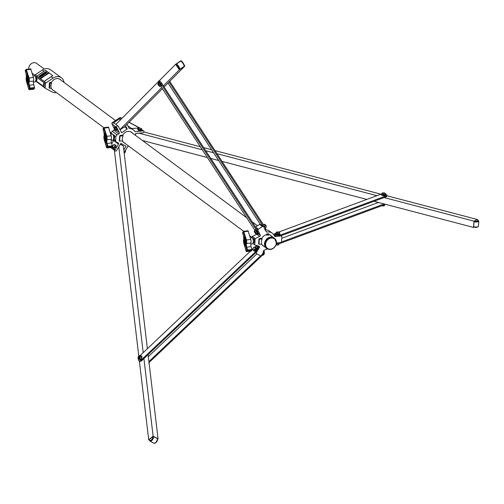 <?xml version="1.0" encoding="UTF-8"?>
<svg xmlns="http://www.w3.org/2000/svg" width="504" height="504" viewBox="0 0 504 504"><rect width="100%" height="100%" fill="white"/><g stroke="black" fill="none" stroke-linecap="round" stroke-linejoin="round"><path stroke-width="0.76" d="M268.714 234.946L266.799 235.122L266.774 234.795M264.518 243.596A6.338 5.336 126.5 0 0 266.446 248.163A6.338 5.336 -53.5 0 1 264.518 243.596A6.338 5.336 -53.5 0 1 268.059 237.951A6.338 5.336 -53.5 0 1 273.993 237.976A6.338 5.336 126.5 0 0 268.059 237.951A6.338 5.336 126.5 0 0 264.518 243.596M267.032 233.944L268.733 233.906L266.95 233.78L266.918 234.328A0.995 0.321 4.1 0 1 266.818 234.171A0.995 0.321 4.1 0 1 266.824 234.146A0.995 0.321 4.1 0 1 267.013 234.001M266.055 247.874L266.572 248.258M266.937 235.198L266.994 234.379A0.995 0.321 4.1 0 0 268.096 234.574A0.995 0.321 4.1 0 0 268.808 234.316A0.995 0.321 4.1 0 0 268.808 234.284A0.995 0.321 4.1 0 0 268.676 234.133M266.855 235.16L266.918 234.328M266.994 234.379L267.101 233.988M253.178 242.588A2.211 0.951 -95.3 0 0 253.348 242.745A2.211 0.951 -95.3 0 0 253.701 242.859A2.211 0.951 -95.3 0 0 254.47 240.975A2.211 0.951 -95.3 0 0 253.644 238.568A2.211 0.951 -95.3 0 0 253.292 238.455A2.211 0.951 -95.3 0 0 252.825 238.82M256.177 252.309L256.442 252.504A0.995 0.838 126.5 0 0 256.675 253.758L260.392 255.755A0.995 0.838 126.5 0 0 261.645 255.295L264.877 249.82A0.995 0.838 -53.5 0 1 265.747 249.272A9.154 7.705 -53.5 0 0 267.681 248.989M260.064 224.179A0.995 0.838 -53.5 0 1 260.593 224.318L263.472 226.46A0.995 0.838 126.5 0 0 262.489 226.485L259.604 224.349A0.995 0.838 -53.5 0 1 260.064 224.179M266.017 231.33L266.981 232.048A0.995 0.838 -53.5 0 1 266.181 231.657L263.693 226.718A0.995 0.838 126.5 0 0 263.472 226.46M268.789 234.549A6.489 5.462 -53.5 0 1 270.761 235.393A6.489 5.462 -53.5 0 1 271.612 236.212M259.541 238.852L259.566 238.487L261.929 238.266A6.489 5.462 -53.5 0 1 266.786 234.568M265.249 229.805A9.154 7.705 -53.5 0 1 269.464 231.122L272.349 233.257A9.154 7.705 -53.5 0 1 274.548 236.099A0.995 0.838 -53.5 0 0 275.316 236.552L280.778 235.822M266.981 232.048A9.154 7.705 -53.5 0 1 267.517 231.979A9.154 7.705 -53.5 0 1 272.349 233.257M273.47 234.316L274.535 234.215M255.944 246.33L256.479 245.429M252.176 237.882L252.277 236.452L256.838 234.253A0.995 0.838 126.5 0 0 257.374 233.705M255.604 227.033L259.604 224.349M281.005 235.733L281.572 236.156A0.995 0.838 126.5 0 1 281.875 236.874L281.534 241.58A0.995 0.838 126.5 0 1 280.571 242.607L276.494 242.991M281.572 236.156A0.995 0.838 126.5 0 0 281.043 236.017M255.686 227.165L258.439 229.2L262.489 226.485M258.439 229.2A0.995 0.838 126.5 0 0 258.017 230.517L257.752 230.322M258.892 233.976L260.272 234.996L258.017 230.517M260.272 234.996A0.995 0.838 -53.5 0 1 259.724 236.389L256.838 234.253M256.442 252.504L259.377 247.546A0.995 0.838 -53.5 0 0 259.018 246.236L254.715 244.862L255.163 238.587L259.724 236.389M264.065 246.399A6.489 5.462 -53.5 0 1 263.038 245.826A6.489 5.462 -53.5 0 1 261.658 244.194M252.832 243.47L254.715 244.862M252.277 236.452L255.163 238.587M253.493 242.329A1.707 0.737 -95.3 0 0 253.984 242.115A1.707 0.737 -95.3 0 0 254.23 240.591A1.707 0.737 -95.3 0 0 253.707 239.129A1.707 0.737 -95.3 0 0 253.613 239.047A1.707 0.737 -95.3 0 0 253.184 239.016M253.184 242.556A2.18 0.939 -95.3 0 0 253.348 242.714A2.18 0.939 -95.3 0 0 253.701 242.827A2.18 0.939 -95.3 0 0 254.451 240.969A2.18 0.939 -95.3 0 0 253.644 238.6A2.18 0.939 -95.3 0 0 253.292 238.487A2.18 0.939 -95.3 0 0 252.838 238.846M113.652 140.074L111.756 143.854M121.93 118.371L120.569 117.64A0.995 0.838 126.5 0 0 119.675 117.728L112.379 122.617A0.995 0.838 126.5 0 0 111.957 123.934L114.37 128.898L113.854 130.24L111.611 131.966A1.997 1.682 126.5 0 0 111.157 133.138L115.92 136.666L115.643 140.553A1.997 1.682 126.5 0 0 116.248 141.989A1.997 1.682 126.5 0 0 116.55 142.16L118.144 142.827A0.995 0.838 -53.5 0 1 118.446 144.113L115.12 149.738A0.995 0.838 126.5 0 0 116.607 150.532L120.828 143.388L126.032 146.179L123.814 149.927M115.643 140.553L113.784 139.18A2.18 0.939 -95.3 0 0 113.816 139.18A2.18 0.939 -95.3 0 0 114.566 137.668A2.18 0.939 -95.3 0 0 114.062 135.292M125.616 125.748L127.26 129.018L121.59 132.817L118.339 126.372A0.995 0.838 126.5 0 0 118.119 126.113L114.08 123.121A0.995 0.838 126.5 0 0 113.098 123.152L120.393 118.257A0.995 0.838 126.5 0 0 119.977 119.574L120.229 120.078M121.773 118.522L121.382 118.232A0.995 0.838 126.5 0 0 121.294 118.175L121.829 118.465M118.119 126.113A0.995 0.838 126.5 0 0 116.714 127.462L119.272 132.533A0.995 0.838 -53.5 0 1 118.787 133.894L117.073 134.864A1.997 1.682 126.5 0 0 115.92 136.666M111.157 133.138L111.094 134.095M113.45 134.833A2.18 0.939 -95.3 0 0 113.413 134.839A2.18 0.939 -95.3 0 0 113.148 134.959A2.18 0.939 -95.3 0 1 113.413 134.839A2.18 0.939 -95.3 0 1 113.765 134.952A2.18 0.939 -95.3 0 1 114.572 137.321A2.18 0.939 -95.3 0 1 113.816 139.18A2.18 0.939 -95.3 0 1 113.532 139.104M121.622 143.81L121.092 144.711M129.018 122.315L139.614 127.997A0.995 0.838 126.5 0 0 139.18 127.915L131.683 128.614M135.469 135.33L135.601 133.484L143.079 132.785A0.995 0.838 126.5 0 0 143.212 130.908L135.059 131.664A9.482 7.988 126.5 0 0 133.39 129.875L129.352 126.882A9.482 7.988 126.5 0 0 127.953 126.088M139.06 127.588A0.995 0.838 126.5 0 0 138.896 127.462L129.112 122.22M122.51 141.101A6.489 5.462 126.5 0 0 123.877 142.708A6.489 5.462 126.5 0 0 124.904 143.281M132.451 133.094A6.489 5.462 126.5 0 0 131.607 132.281A6.489 5.462 126.5 0 0 122.768 135.154L120.393 135.374L120.368 135.74M124.142 152.687L127.903 146.324A9.482 7.988 126.5 0 0 128.74 146.122M133.39 129.875A9.482 7.988 126.5 0 0 129.181 128.514L127.052 124.299M127.26 129.018L124.375 126.876M113.627 138.688A1.707 0.737 -95.3 0 0 114.106 138.468A1.707 0.737 -95.3 0 0 114.345 136.937A1.707 0.737 -95.3 0 0 113.828 135.482A1.707 0.737 -95.3 0 0 113.734 135.4A1.707 0.737 -95.3 0 0 113.318 135.356L113.62 135.337M34.65 75.852L45.48 83.727A0.995 0.838 -53.5 0 1 45.984 82.87L53.103 78.082A8.486 7.144 -53.5 0 1 61.482 77.837A8.486 7.144 -53.5 0 1 64.021 82.385M35.494 80.464L36.149 80.949A2.211 0.951 -95.3 0 0 36.168 80.949A2.211 0.951 -95.3 0 0 36.924 79.43A2.211 0.951 -95.3 0 0 36.433 77.024M43.816 85.686A1.134 0.485 -95.3 0 0 43.999 85.749A1.134 0.485 -95.3 0 0 44.39 84.779A1.134 0.485 -95.3 0 0 43.974 83.551A1.134 0.485 -95.3 0 0 43.791 83.494A1.134 0.485 -95.3 0 0 43.401 84.458A1.134 0.485 -95.3 0 0 43.816 85.686M61.003 80.149A6.445 5.431 126.5 0 0 60.272 79.475A6.445 5.431 126.5 0 0 51.502 82.309L50.022 82.448A0.498 0.422 -53.5 0 0 49.543 82.958M56.473 92.572A8.486 7.144 -53.5 0 1 52.114 91.936L45.587 88.427A0.995 0.838 -53.5 0 1 45.196 87.652L45.48 83.727M35.778 76.539A2.211 0.951 -95.3 0 0 35.759 76.539A2.211 0.951 -95.3 0 0 35.4 76.753A2.18 0.939 -95.3 0 1 35.759 76.57L35.929 76.558M34.663 75.713A0.995 0.838 -53.5 0 1 35.167 74.857L42.292 70.069A8.486 7.144 -53.5 0 1 50.665 69.823L61.482 77.837M51.206 88.187A6.445 5.431 126.5 0 0 52.592 89.832A6.445 5.431 126.5 0 0 53.455 90.336M35.954 80.413A1.707 0.737 -95.3 0 0 36.452 80.205A1.707 0.737 -95.3 0 0 36.691 78.674A1.707 0.737 -95.3 0 0 36.175 77.219A1.707 0.737 -95.3 0 0 36.08 77.137A1.707 0.737 -95.3 0 0 35.645 77.099M35.784 80.772A2.18 0.939 -95.3 0 0 35.816 80.797A2.18 0.939 -95.3 0 0 36.168 80.911A2.18 0.939 -95.3 0 0 36.918 79.052A2.18 0.939 -95.3 0 0 36.112 76.69A2.18 0.939 -95.3 0 0 35.759 76.57M44.27 69.067L36.647 63.422A5.286 4.448 126.5 0 0 31.708 63.403A5.286 4.448 126.5 0 0 28.753 68.109A5.286 4.448 126.5 0 0 28.778 69.08M168.015 83.047L260.221 224.179M264.883 229.956A3.326 0.699 -123.8 0 0 263.712 226.958M169.023 82.026L263.334 226.372M169.728 81.32L264.524 226.416A3.326 0.699 56.2 0 1 265.696 229.414A3.326 0.699 56.2 0 1 265.658 229.433M181.364 61.135L181.037 60.663L175.631 64.285L179.38 69.772L184.785 66.15L184.407 65.596M120.053 129.774L124.715 126.649L162.389 88.71M175.631 64.285L159.245 80.785A3.326 0.699 56.2 0 1 161.721 83.336L258.042 230.763A3.326 0.699 56.2 0 1 259.207 233.762A3.326 0.699 56.2 0 1 259.169 233.78M158.294 81.743L115.882 124.457M179.38 69.772L163.384 85.888M161.671 87.614L119.971 129.61M184.785 66.15L164.102 86.984M161.721 83.336L160.908 83.878A3.326 0.699 -123.8 0 0 158.407 81.333A3.326 0.699 -123.8 0 0 158.369 81.352A3.326 0.699 -123.8 0 0 158.773 83.028L159.718 83.557L160.978 85.674L160.052 86.297L159.579 85.648A1.663 0.353 56.2 0 1 159.737 86.442L160.052 86.297M160.581 85.945L255.024 230.498M257.002 233.302A3.326 0.699 -123.8 0 0 258.363 234.322A3.326 0.699 -123.8 0 0 258.394 234.303A3.326 0.699 -123.8 0 0 257.229 231.304L258.042 230.763M160.908 83.878L257.229 231.304M477.389 219.889L477.414 219.517L473.968 221.149L473.514 227.424L474.037 227.178M477.414 219.517L386.858 195.741M380.961 194.191L215 150.62M211.573 149.72L203.748 147.666M200.315 146.765L144.005 131.979M473.968 221.149L384.098 197.555M376.954 195.678L217.004 153.682M213.576 152.781L205.745 150.727M202.318 149.827L138.909 133.176M473.514 227.424L373.993 201.298M366.849 199.42L222.05 161.4M218.616 160.499L210.792 158.445M207.364 157.544L142.449 140.503M157.651 439.198L158.073 438.852L153.115 436.193L148.712 439.828L149.209 440.093M147.382 348.718L123.335 145.914L120.298 144.289M148.712 439.828L139.362 360.99M138.764 355.944L114.377 150.274M158.073 438.852L148.088 354.633M153.115 436.193L143.917 358.583M143.212 352.668L118.805 146.815M378.435 202.463L281.774 238.26M276.507 242.701A3.326 1.084 4.1 0 0 279.991 242.525M384.136 203.956L281.415 241.996M385.585 204.341L279.922 243.47A3.326 1.084 -175.9 0 1 276.413 243.64M141.107 360.139L141.851 360.536A3.326 1.783 118.2 0 1 139.772 361.211L139.028 360.814A3.326 1.783 -61.8 0 0 141.107 360.139L255.774 251.584A3.326 1.783 -61.8 0 0 257.431 247.275A3.326 1.783 -61.8 0 0 256.838 246.393A3.326 1.783 -61.8 0 0 254.766 247.061L254.696 247.124M256.838 246.393L257.582 246.79A3.326 1.783 118.2 0 1 258.174 247.672A3.326 1.783 118.2 0 1 256.517 251.981L255.774 251.584M141.851 360.536L256.517 251.981M140.219 355.496L250.268 251.32M251.95 249.726L252.895 248.831M138.411 358.886A3.326 1.783 -61.8 0 0 138.436 359.925A3.326 1.783 -61.8 0 0 139.028 360.814M386.896 195.262L386.826 196.207A3.326 1.084 -175.9 0 1 386.165 196.787L386.228 195.848A3.326 1.084 4.1 0 0 386.896 195.262A3.326 1.084 4.1 0 0 385.573 194.286A3.326 1.084 4.1 0 0 385.384 194.235M381.893 193.983A3.326 1.084 4.1 0 0 380.923 194.204L278.737 232.048M276.198 232.993L275.222 233.352A3.326 1.084 4.1 0 0 274.554 233.938A3.326 1.084 4.1 0 0 275.877 234.914A3.326 1.084 4.1 0 0 280.526 234.996L280.463 235.935A3.326 1.084 -175.9 0 1 275.814 235.853A3.326 1.084 -175.9 0 1 274.485 234.877L274.554 233.938M386.228 195.848L280.526 234.996M386.165 196.787L280.463 235.935M264.153 251.049A3.326 1.783 118.2 0 1 262.464 255.169L261.897 254.867M149.026 362.559L262.464 255.169M148.907 361.57L260.606 255.824M148.321 356.643L256.882 253.871M261.721 254.772A3.326 1.783 -61.8 0 0 263.378 250.463M262.187 238.852L259.339 239.274L258.98 244.295L261.809 244.188A6.325 5.323 -53.5 0 1 261.4 241.573A6.325 5.323 -53.5 0 1 262.187 238.852L261.463 238.31M259.339 239.274L258.98 239.003L258.615 244.031L258.98 244.295M259.547 238.757L259.056 238.928M119.971 136.149L123.052 135.765L122.245 138.474L122.667 141.101L119.297 140.918L119.656 135.91L119.971 136.149L119.618 141.158M120.374 135.645L119.732 135.834M122.289 135.198L123.052 135.765M181.276 61.299A2.665 0.561 56.2 0 1 183.173 63.082C184.407 65.035 184.754 66.118 184.225 66.314A0.498 0.485 -135.2 0 1 184.155 66.377A3.163 0.668 -123.8 0 0 182.851 63.29A3.163 0.668 -123.8 0 0 180.608 61.142A3.163 0.668 -123.8 0 0 180.589 61.16L176.312 64.027M179.827 69.275A0.498 0.485 -135.2 0 1 179.141 69.136A2.665 0.561 -123.8 0 0 178.044 66.534A2.665 0.561 -123.8 0 0 176.142 64.739A0.498 0.485 -135.2 0 1 176.268 64.058A3.163 0.668 56.2 0 1 176.287 64.04A3.163 0.668 56.2 0 1 178.523 66.188A3.163 0.668 56.2 0 1 179.827 69.275L184.155 66.377M176.142 64.739L179.141 69.136M477.521 227.046A2.665 0.863 -175.9 0 1 473.873 227.102L473.647 226.756A3.163 1.027 4.1 0 0 477.981 226.687A3.163 1.027 4.1 0 0 478.441 226.208L477.767 227.027L473.779 227.115M474.006 221.735L474.302 221.143A2.665 0.863 4.1 0 0 477.95 221.086A2.665 0.863 4.1 0 0 477.061 219.838L478.8 221.187A3.163 1.027 -175.9 0 1 478.34 221.666A3.163 1.027 -175.9 0 1 474.006 221.735L473.647 226.756M477.061 219.838L474.302 221.143M152.8 436.621L149.278 439.532A2.665 1.424 -61.8 0 0 151.269 440.036A2.665 1.424 -61.8 0 0 152.8 436.621A0.498 0.334 -6.8 0 1 153.5 436.552A3.163 1.695 118.2 0 1 151.685 440.603A3.163 1.695 118.2 0 1 149.915 441.063L153.877 443.186A3.163 1.695 -61.8 0 0 155.648 442.733A3.163 1.695 -61.8 0 0 157.469 438.675L153.5 436.552M157.469 438.675A0.498 0.334 -6.8 0 1 157.506 439.148A2.665 1.424 118.2 0 1 155.975 442.562M149.316 440.005A0.498 0.334 -6.8 0 1 149.278 439.532M50.532 82.398L51.578 83.292A6.867 5.783 126.5 0 0 51.238 88.036L50.142 88.421A0.668 0.561 126.5 0 1 49.751 88.332L49.247 87.954A0.668 0.561 126.5 0 1 49.165 87.879L49.115 87.532L49.165 87.879M51.465 83.091L50.526 83.11A0.668 0.561 126.5 0 0 50.016 83.368L49.669 88.25A0.668 0.561 126.5 0 0 49.751 88.332M49.909 82.473L50.022 82.738A0.668 0.561 126.5 0 0 49.512 82.99L49.115 87.532L49.474 87.797L50.016 83.368M49.512 82.99L49.764 83.74M49.669 88.25L49.474 87.797M244.541 240.666L244.421 241.523L244.711 241.882L244.755 240.937M244.755 241.87L244.635 240.61M244.572 240.975L244.73 241.655M244.484 240.666L244.497 241.435L244.768 241.095M245.133 243.338L244.843 242.978L244.963 244.257L245.133 243.338M245.007 244.245L244.894 242.985M244.988 244.024L244.912 243.199M244.755 243.804L244.868 243.193L244.755 243.804M245.668 245.719A37.334 16.071 84.7 0 0 244.736 237.063L244.635 236.88A7.069 3.043 84.7 0 0 244.276 236.867A7.069 3.043 84.7 0 0 243.741 237.037L243.678 237.245A37.334 16.071 -95.3 0 0 244.61 245.902L244.711 246.078A7.069 3.043 -95.3 0 0 245.07 246.097A7.069 3.043 -95.3 0 0 245.612 245.927L245.7 245.921A7.069 3.043 -95.3 0 1 245.158 246.084A7.069 3.043 -95.3 0 1 245.114 246.091M243.76 237.138A6.962 2.999 84.7 0 1 244.289 236.974A6.962 2.999 84.7 0 1 244.642 236.987L244.692 237.082A37.227 16.027 84.7 0 1 245.624 245.713L245.593 245.82A6.962 2.999 -95.3 0 1 245.064 245.99A6.962 2.999 -95.3 0 1 244.711 245.971L244.654 245.876A37.227 16.027 -95.3 0 1 243.728 237.245L243.816 237.239A37.227 16.027 -95.3 0 0 244.749 245.87L244.799 245.965A6.962 2.999 -95.3 0 0 245.108 245.983M250.299 237.8L251.666 237.699A3.112 1.342 84.7 0 1 253.046 239.431A3.112 1.342 84.7 0 1 252.239 243.904L250.797 244.068M244.295 240.509L244.925 240.408L244.295 240.509L244.201 239.665L244.837 239.558L244.679 240.232M244.925 240.408L244.635 239.809M244.812 245.347L245.36 245.253L244.994 244.352L244.812 245.347L245.448 245.246L245.038 244.358M243.848 237.132A6.962 2.999 84.7 0 1 244.333 236.968M244.484 242.292L244.849 242.229L244.553 242.928L244.919 242.865L244.831 242.014L244.459 242.078L244.875 242.235M244.553 242.928L245.007 242.859L244.837 242.014M244.308 238.934L244.364 239.476L244.761 238.864L244.182 238.631M244.383 237.964L243.993 237.705L244.081 238.556L244.686 238.134L243.993 237.705M244.327 236.861A7.069 3.043 84.7 0 1 244.371 236.861A7.069 3.043 84.7 0 1 244.724 236.874L244.831 237.056A37.334 16.071 84.7 0 1 245.757 245.706M250.891 251.213L251.836 250.318L251.899 249.43L251.08 246.595A3.496 1.506 84.7 0 1 250.935 243.041A3.496 1.506 -95.3 0 0 250.79 239.488L248.075 230.788L243.848 231.317M245.234 244.957L245.013 244.566L244.881 245.12L245.234 244.957M245.057 244.572L244.969 245.108M244.276 239.482L244.333 239.154M244.238 239.161L244.787 239.079M244.081 238.556L244.409 238.184M244.32 238.19L244.686 238.134M104.945 136.987L104.826 137.85L105.115 138.203L105.16 137.258M105.16 138.19L105.04 136.937M104.977 137.296L105.134 137.976M104.889 136.993L104.901 137.756L105.172 137.422M105.538 139.658L105.248 139.299L105.368 140.578L105.538 139.658M105.412 140.566L105.292 139.306M105.393 140.351L105.317 139.526M105.16 140.131L105.267 139.513L105.16 140.131M105.097 142.393L106.546 147.407L107.314 146.456L106.489 143.621A4.076 1.758 84.7 0 1 106.319 139.476A2.911 1.254 -95.3 0 0 106.199 136.515L103.793 128.186L103.024 129.137L103.843 131.972A4.076 1.758 84.7 0 1 104.126 133.377L104.082 133.566A37.334 16.071 -95.3 0 0 105.015 142.222L105.115 142.405A7.069 3.043 -95.3 0 0 105.475 142.418A7.069 3.043 -95.3 0 0 106.016 142.248L106.105 142.241A7.069 3.043 -95.3 0 1 105.563 142.412A7.069 3.043 -95.3 0 1 105.519 142.412M104.164 133.465A6.962 2.999 84.7 0 1 104.693 133.295A6.962 2.999 84.7 0 1 105.046 133.314L105.097 133.409A37.227 16.027 84.7 0 1 106.029 142.034L105.998 142.147A6.962 2.999 -95.3 0 1 105.462 142.311A6.962 2.999 -95.3 0 1 105.115 142.298L105.059 142.204A37.227 16.027 -95.3 0 1 104.133 133.573L104.221 133.56A37.227 16.027 -95.3 0 0 105.147 142.191L105.204 142.285A6.962 2.999 -95.3 0 0 105.512 142.304M110.704 134.127L112.064 134.026A3.112 1.342 84.7 0 1 113.45 135.759A3.112 1.342 84.7 0 1 112.644 140.225L111.201 140.389M104.857 136.168L105.242 135.885L105.078 136.553M104.63 136.2L104.788 136.823L105.33 136.735L105.034 136.137M105.216 141.668L105.764 141.58L105.399 140.673L105.216 141.668L105.853 141.567L105.443 140.679M104.252 133.453A6.962 2.999 84.7 0 1 104.737 133.295M104.889 138.613L105.254 138.55L104.958 139.249L105.317 139.192L105.235 138.342L104.863 138.405L105.273 138.556M104.958 139.249L105.412 139.18L105.323 138.329M104.712 135.261L104.769 135.797L105.166 135.185L104.586 134.952M104.788 134.291L104.397 134.032L104.486 134.877L105.065 134.247L104.397 134.032M104.725 133.188A7.069 3.043 84.7 0 1 104.775 133.182A7.069 3.043 84.7 0 1 105.128 133.195L105.229 133.377A37.334 16.071 84.7 0 1 106.161 142.034M111.296 147.54L112.241 146.639L112.304 145.75L111.485 142.916A3.496 1.506 84.7 0 1 111.34 139.362A3.496 1.506 -95.3 0 0 111.189 135.815L108.48 127.109L104.252 127.638M104.145 133.358A7.069 3.043 84.7 0 1 104.681 133.188A7.069 3.043 84.7 0 1 105.04 133.207L105.141 133.384A37.334 16.071 84.7 0 1 106.073 142.04M105.638 141.284L105.418 140.887L105.286 141.441L105.638 141.284M105.462 140.893L105.374 141.429M104.693 136.836L105.33 136.735M104.681 135.803L104.731 135.475M104.643 135.488L105.191 135.4M104.486 134.877L104.813 134.505M104.725 134.511L105.084 134.461M27.172 78.731L27.059 79.594L27.342 79.953L27.386 79.008M27.386 79.941L27.266 78.681M27.21 79.046L27.367 79.72M27.121 78.737L27.134 79.5L27.405 79.166M27.764 81.409L27.481 81.05L27.311 81.969L27.6 82.328L27.764 81.409M27.644 82.316L27.525 81.056M27.619 82.095L27.544 81.27M27.386 81.875L27.499 81.264L27.386 81.875M28.3 83.79A37.334 16.071 84.7 0 0 27.374 75.134L27.273 74.951A7.069 3.043 84.7 0 0 26.914 74.939A7.069 3.043 84.7 0 0 26.372 75.109L26.315 75.317A37.334 16.071 -95.3 0 0 27.247 83.966L27.348 84.149A7.069 3.043 -95.3 0 0 27.701 84.162A7.069 3.043 -95.3 0 0 28.243 83.998L28.331 83.985A7.069 3.043 -95.3 0 1 27.796 84.155A7.069 3.043 -95.3 0 1 27.752 84.162M26.391 75.209A6.962 2.999 84.7 0 1 26.92 75.046A6.962 2.999 84.7 0 1 27.273 75.058L27.329 75.153A37.227 16.027 84.7 0 1 28.256 83.784L28.224 83.891A6.962 2.999 -95.3 0 1 27.695 84.061A6.962 2.999 -95.3 0 1 27.342 84.042L27.292 83.948A37.227 16.027 -95.3 0 1 26.359 75.317L26.447 75.31A37.227 16.027 -95.3 0 0 27.38 83.941L27.43 84.036A6.962 2.999 -95.3 0 0 27.739 84.055M32.93 75.871L34.297 75.77A3.112 1.342 84.7 0 1 35.677 77.503A3.112 1.342 84.7 0 1 34.877 81.976L33.428 82.139M26.926 78.58L27.562 78.479L26.926 78.58L26.832 77.729L27.468 77.629L27.311 78.303M27.562 78.479L27.266 77.881M27.449 83.418L27.991 83.324L27.626 82.423L27.449 83.418L28.079 83.317L27.67 82.429M26.479 75.203A6.962 2.999 84.7 0 1 26.97 75.039M27.115 80.363L27.506 80.3L27.279 80.993L27.638 80.93L27.556 80.079L27.096 80.149L27.481 80.3M26.939 77.005L26.907 77.559L27.392 76.936L26.819 76.703M27.014 76.035L26.624 75.776L26.718 76.627L27.317 76.205L26.624 75.776M26.958 74.932A7.069 3.043 84.7 0 1 27.002 74.932A7.069 3.043 84.7 0 1 27.361 74.945L27.462 75.127A37.334 16.071 84.7 0 1 28.394 83.777M33.529 89.284L34.467 88.389L34.53 87.501L33.711 84.666A3.496 1.506 84.7 0 1 33.566 81.112A3.496 1.506 -95.3 0 0 33.422 77.559L30.712 68.859L26.479 69.382M27.865 83.028L27.644 82.637L27.512 83.192L27.865 83.028M27.695 82.643L27.607 83.173M27.184 80.999L27.55 80.936L27.556 80.079M26.907 77.553L26.964 77.225M26.876 77.232L27.418 77.15M26.718 76.627L27.046 76.255M26.951 76.261L27.317 76.205M43.149 74.22L42.62 74.674L43.457 74.17M42.739 74.51L43.281 74.094M42.569 74.617L43.64 74.075M40.925 75.713L41.643 75.367M41.763 75.209L40.742 75.808L41.763 75.209M40.742 75.808L41.813 75.266M39.117 76.394A6.502 3.232 -26.8 0 0 39.482 76.747A6.502 3.232 -26.8 0 0 39.961 77.017L40.074 76.992A34.795 17.293 -26.8 0 0 46.664 72.57L46.702 72.488A6.502 3.232 -26.8 0 0 45.858 71.864L45.744 71.883A34.795 17.293 -26.8 0 0 39.154 76.312L39.167 76.337A34.795 17.293 -26.8 0 1 45.757 71.908L45.877 71.889A6.502 3.232 -26.8 0 1 46.708 72.5M39.029 76.432L39.047 76.469A6.602 3.282 -26.8 0 0 39.413 76.822A6.602 3.282 -26.8 0 0 39.898 77.099L40.125 77.055A34.896 17.338 -26.8 0 0 46.727 72.62L46.79 72.444A6.602 3.282 -26.8 0 0 45.933 71.807L45.706 71.845A34.896 17.338 -26.8 0 0 39.104 76.287L39.041 76.463A6.602 3.282 -26.8 0 0 39.4 76.797A6.602 3.282 -26.8 0 0 39.885 77.074L40.112 77.03A34.896 17.338 -26.8 0 0 46.715 72.595L46.803 72.463M48.384 73.445L47.867 73.042L48.819 73.118L48.384 73.445L47.867 73.042M47.748 73.2L47.3 73.496L48.214 73.559L47.685 73.918L47.162 73.515L47.748 73.2L47.326 73.515M47.956 73.351L47.534 73.672M46.929 74.422L46.412 74.019L47.332 73.918L46.929 74.422L46.412 74.019M47.37 73.975L46.916 74.397M46.746 74.51L45.864 75.14L45.795 74.434L46.746 74.51L45.864 75.14M43.155 76.211L43.722 76.545L42.701 76.665L43.029 77.043L42.525 76.671L43.552 76.507L43.155 76.211L43.533 76.507M43.741 76.526L42.733 76.69M42.846 77.131L41.964 77.761L41.908 77.049L42.846 77.131L41.952 77.736M52.725 75.625L45.511 70.276L36.874 76.085L44.081 81.427L52.725 75.625L44.106 81.484L36.874 76.085M40.849 77.862L40.484 78.151L41.17 78.082L41.051 78.391L40.396 78.215L40.849 77.862L40.496 78.177M41.422 77.446L41.681 77.95L40.887 77.767L41.24 77.603M44.516 75.663L43.999 76.394L43.483 75.991L44.516 75.663L43.987 76.369L43.483 75.991M45.329 75.499L44.812 75.096L45.763 75.172L45.329 75.499L44.812 75.096M42.065 74.636L42.43 74.913L41.593 74.989L42.62 74.85L42.229 74.529L42.437 74.926M44.938 72.834L44.201 73.206L45.14 73.345L44.717 73.017M39.734 76.205L40.27 76.614L40.774 75.984L39.734 76.205L40.257 76.589L40.78 75.997M44.932 72.752L45.858 72.859L45.568 72.286L44.932 72.752M43.911 73.401L43.426 73.729L43.955 74.138L44.604 73.704L44.131 73.559M39.986 76.161L40.591 76.06L39.986 76.161M40.597 76.073L40.005 76.18M44.919 72.721L45.694 72.973M45.58 72.645L45.568 72.286M44.528 73.105L44.976 73.452M43.426 73.729L43.955 74.138M41.58 74.964L42.607 74.825M41.17 78.082L40.641 78.479M40.988 78.328L40.515 77.969M41.668 77.925L41.145 77.666M41.996 77.131L42.355 77.162L42.027 77.377M42.323 77.181L42.008 77.156M42.512 76.646L43.016 77.017M44.018 76.268L44.428 75.72L43.615 75.972L44.018 76.268M44.384 76.01L43.64 75.991M45.763 75.172L45.316 75.468M45.895 74.504L46.255 74.535L45.933 74.756M46.551 74L46.941 73.849L46.551 74M46.765 74.164L47.244 73.975L46.765 74.164M48.201 73.534L47.685 73.918M47.666 73.893L47.162 73.515M48.819 73.118L48.371 73.42M158.855 82.996A2.079 0.435 56.2 0 1 158.848 82.53A2.079 0.435 56.2 0 1 159.774 83.223A2.079 0.435 56.2 0 1 160.946 85.006A2.079 0.435 56.2 0 1 161.167 85.989A2.079 0.435 56.2 0 1 160.757 85.825M158.848 82.53L159.069 82.385A2.079 0.435 56.2 0 1 159.995 83.078A2.079 0.435 56.2 0 1 161.16 84.861A2.079 0.435 56.2 0 1 161.381 85.844L161.167 85.989M257.683 233.283A2.079 0.435 -123.8 0 0 257.702 233.27A2.079 0.435 -123.8 0 0 256.939 231.349A2.079 0.435 -123.8 0 0 255.408 229.805A2.079 0.435 -123.8 0 0 255.383 229.811A2.079 0.435 -123.8 0 0 255.371 229.83L255.169 229.956A2.079 0.435 -123.8 0 0 255.169 229.956A2.079 0.435 -123.8 0 0 255.175 230.423M257.078 233.251A2.079 0.435 -123.8 0 0 257.462 233.428A2.079 0.435 -123.8 0 0 257.487 233.415A2.079 0.435 -123.8 0 0 256.725 231.493A2.079 0.435 -123.8 0 0 255.194 229.95M255.389 230.315A1.663 0.353 56.2 0 1 255.402 230.303A1.663 0.353 56.2 0 1 255.421 230.297A1.663 0.353 56.2 0 1 256.612 231.475A1.663 0.353 56.2 0 1 257.273 233.05M266.194 226.277L265.022 224.595L265.652 225.565L264.48 226.353M266.232 226.025L265.343 224.664M254.237 231.09L255.484 230.322L256.038 230.983L257.298 233.1L256.372 233.724L255.9 233.075A1.663 0.353 56.2 0 1 256.057 233.869A1.663 0.353 56.2 0 1 255.9 233.831A1.663 0.353 56.2 0 1 255.301 233.276A1.663 0.353 56.2 0 1 254.394 231.884A1.663 0.353 -123.8 0 1 254.18 231.267L254.237 231.09A1.663 0.353 56.2 0 1 254.986 231.683A1.663 0.353 56.2 0 1 255.9 233.075L254.558 230.939L254.237 231.09A1.663 0.353 -123.8 0 0 254.18 231.267M256.057 233.869L256.372 233.724M256.586 231.645L255.66 232.262M255.484 230.322L254.558 230.939M159.043 82.933A1.663 0.353 56.2 0 1 159.081 82.877A1.663 0.353 56.2 0 1 159.85 83.462A1.663 0.353 56.2 0 1 160.952 85.623M158.666 84.256A1.663 0.353 56.2 0 1 159.579 85.648L158.237 83.513L157.916 83.664A1.663 0.353 56.2 0 1 158.666 84.256M159.737 86.442L159.737 86.442A1.663 0.353 -123.8 0 1 159.579 86.411A1.663 0.353 -123.8 0 1 158.981 85.85A1.663 0.353 56.2 0 1 158.073 84.458A1.663 0.353 56.2 0 1 157.859 83.84A1.663 0.353 56.2 0 1 157.916 83.664L157.916 83.664M159.163 82.895L158.237 83.513M160.266 84.218L159.34 84.836M158.766 83.028L157.84 83.645M115.221 126.863A1.663 0.353 56.2 0 1 115.258 126.813A1.663 0.353 56.2 0 1 115.536 126.907A1.663 0.353 56.2 0 1 116.707 128.369A1.663 0.353 56.2 0 1 117.111 129.578A1.663 0.353 56.2 0 1 117.048 129.591M114.055 127.31L114.981 126.687L115.813 127.304L117.117 129.881L116.191 130.505L115.952 130.095A1.663 0.353 56.2 0 1 115.75 130.341A1.663 0.353 56.2 0 1 115.649 130.278A1.663 0.353 56.2 0 1 114.704 129.169A1.663 0.353 56.2 0 1 114.049 127.877A1.663 0.353 -123.8 0 1 114.036 127.777L114.03 127.764A1.663 0.353 -123.8 0 1 114.351 127.701A1.663 0.353 56.2 0 1 115.303 128.803A1.663 0.353 56.2 0 1 115.952 130.095L114.887 127.928L114.055 127.31L114.049 127.877M115.649 130.278L116.191 130.505M116.884 128.904L115.958 129.522M115.813 127.304L114.887 127.928M256.063 248.037A1.663 0.888 118.2 0 1 255.874 249.48A1.663 0.888 118.2 0 1 254.822 250.633M255.244 247.319L254.64 247.105A1.663 0.888 118.2 0 1 255.037 248.088L255.244 247.319L256.095 247.779L255.893 249.436L255.295 250.11L254.696 250.778L253.235 250.11A1.663 0.888 118.2 0 1 252.844 249.127A1.663 0.888 118.2 0 1 253.543 247.628L252.851 250.016M254.331 249.593A1.663 0.888 118.2 0 1 253.235 250.11L253.846 250.324L255.043 248.976L255.037 248.088A1.663 0.888 118.2 0 1 254.331 249.593M254.64 247.105A1.663 0.888 -61.8 0 0 253.543 247.628L254.64 247.105M254.696 250.778L253.846 250.324M255.893 249.436L255.043 248.976M279.405 234.184A1.663 0.542 -175.9 0 1 278.529 234.398A1.663 0.542 -175.9 0 1 276.274 233.869M276.476 244.969L277.717 245.057M279.544 233.9A1.663 0.542 -175.9 0 1 279.556 233.976A1.663 0.542 -175.9 0 1 279.437 234.158L276.135 233.825L276.211 232.754L276.986 232.848A1.663 0.542 -175.9 0 1 276.349 232.306L276.211 232.754M276.91 244.724L277.906 244.95M276.614 232.098L276.349 232.306A1.663 0.542 4.1 0 1 276.683 232.067A1.663 0.542 4.1 0 1 277.364 231.947A1.663 0.542 -175.9 0 1 279.008 232.124A1.663 0.542 -175.9 0 1 279.355 232.262A1.663 0.542 -175.9 0 1 279.638 232.665L279.43 234.184L279.638 232.665A1.663 0.542 -175.9 0 1 278.63 233.024A1.663 0.542 -175.9 0 1 276.986 232.848L279.506 233.106M279.758 232.502L279.008 232.124M277.654 234.303L277.736 233.232M114.313 144.409L113.053 145.53L112.625 147.262L113.457 147.88L114.717 146.765L114.824 145.832A1.663 0.888 118.2 0 1 113.98 147.262A1.663 0.888 118.2 0 1 112.934 147.514A1.663 0.888 118.2 0 1 112.726 146.336A1.663 0.888 118.2 0 1 113.576 144.906A1.663 0.888 -61.8 0 1 114.622 144.654A1.663 0.888 118.2 0 1 114.824 145.832L115.145 145.026L114.313 144.409L115.58 145.171A1.663 0.888 118.2 0 1 115.643 145.202A1.663 0.888 118.2 0 1 115.706 145.24A1.663 0.888 118.2 0 1 115.807 145.341M115.952 145.675A1.663 0.888 118.2 0 1 115.592 147.181A1.663 0.888 118.2 0 1 114.496 148.17M115.58 145.171L115.996 145.48L115.567 147.218L114.307 148.34L113.457 147.88M115.567 147.218L114.717 146.765M115.996 145.48L115.145 145.026M141.34 130.152A1.663 0.542 -175.9 0 1 140.024 130.586A1.663 0.542 -175.9 0 1 138.184 130.171A1.663 0.542 -175.9 0 1 138.02 129.912A1.663 0.542 -175.9 0 1 138.02 129.887L138.02 129.912M141.681 128.967L141.271 128.52A1.663 0.542 -175.9 0 1 141.151 129.049L141.681 128.967L141.599 130.045L139.57 130.41L137.781 129.704L137.857 128.627L138.285 128.797A1.663 0.542 -175.9 0 1 138.405 128.268A1.663 0.542 -175.9 0 1 138.468 128.243A1.663 0.542 -175.9 0 1 139.898 128.123A1.663 0.542 4.1 0 1 141.133 128.432L141.151 128.444M139.652 129.188A1.663 0.542 -175.9 0 1 138.285 128.797L138.688 129.245L140.597 129.415L141.151 129.049A1.663 0.542 -175.9 0 1 139.652 129.188M140.849 128.35L141.271 128.52A1.663 0.542 4.1 0 0 141.133 128.432M138.405 128.268L137.857 128.627M138.613 130.322L138.688 129.245M140.522 130.492L140.597 129.415M279.071 243.671L278.473 244.894M276.368 244.938A1.588 0.517 4.1 0 0 276.841 245.02M276.526 244.925L277.786 245.057L276.526 244.925L276.62 243.671M278.41 244.925L278.492 243.734M277.798 245.045L276.923 244.692L278.492 244.931L278.914 244.245L278.599 244.875M265.652 225.565L266.364 227.027L265.293 227.745M266.074 226.107A1.588 0.334 -123.8 0 0 265.217 224.816M265.262 225.427L264.562 224.211L263.485 224.822M264.55 224.242L263.542 224.916M265.035 224.614L265.23 225.439L264.808 224.406M264.146 251.906L264.474 253.298L263.844 254.331M264.474 253.298L263.875 252.977M263.504 254.955L262.937 254.652M263.712 254.747L264.096 253.531L263.92 254.47M263.283 255.005L262.294 255.263M263.214 255.106L262.477 255.156M262.546 255.087L263.397 255.037M125.137 150.261L125.597 150.627L125.49 151.553L124.45 152.907M125.168 152.359L124.532 152.019M124.211 153.279L124.727 152.485L124.419 153.172M255.371 247.388A2.079 1.115 118.2 0 1 256.051 247.382A2.079 1.115 118.2 0 1 256.423 247.936A2.079 1.115 118.2 0 1 255.749 250.223A2.079 1.115 118.2 0 1 254.092 251.049A2.079 1.115 118.2 0 1 253.72 250.501A2.079 1.115 118.2 0 1 253.714 250.475M256.145 247.445A2.079 1.115 118.2 0 1 256.252 247.489A2.079 1.115 118.2 0 1 256.624 248.044A2.079 1.115 118.2 0 1 255.944 250.331A2.079 1.115 118.2 0 1 254.287 251.156A2.079 1.115 118.2 0 1 254.192 251.093M275.846 233.9A2.079 0.674 4.1 0 0 275.801 234.026A2.079 0.674 4.1 0 0 276.627 234.637A2.079 0.674 4.1 0 0 278.781 234.839A2.079 0.674 4.1 0 0 279.947 234.322A2.079 0.674 4.1 0 0 279.922 234.196M276.167 233.434A2.079 0.674 4.1 0 0 275.82 233.774A2.079 0.674 4.1 0 0 276.646 234.385A2.079 0.674 4.1 0 0 278.794 234.587A2.079 0.674 4.1 0 0 279.966 234.07A2.079 0.674 4.1 0 0 279.638 233.667M140.931 355.874A2.079 1.115 118.2 0 1 141.385 355.937A2.079 1.115 118.2 0 1 141.756 356.492A2.079 1.115 118.2 0 1 141.076 358.779A2.079 1.115 118.2 0 1 139.419 359.604A2.079 1.115 118.2 0 1 139.117 359.264M141.479 356A2.079 1.115 118.2 0 1 141.58 356.044A2.079 1.115 118.2 0 1 141.952 356.599A2.079 1.115 118.2 0 1 141.278 358.886A2.079 1.115 118.2 0 1 139.621 359.711A2.079 1.115 118.2 0 1 139.526 359.648M385.352 194.531A2.079 0.674 -175.9 0 1 385.667 194.922A2.079 0.674 -175.9 0 1 384.407 195.451A2.079 0.674 -175.9 0 1 381.522 194.626A2.079 0.674 -175.9 0 1 381.875 194.286M385.623 195.048A2.079 0.674 -175.9 0 1 385.648 195.174A2.079 0.674 -175.9 0 1 384.388 195.703A2.079 0.674 -175.9 0 1 381.503 194.878A2.079 0.674 -175.9 0 1 381.547 194.758M384.64 204.687L383.979 205.903L384.388 205.771M384.476 205.601L383.128 205.871M381.994 205.663L382.857 205.966L384.035 205.556L383.084 205.972M382.227 205.815L381.723 205.764M384.369 205.764L384.445 204.763M382.605 205.897L382.643 205.424M138.254 358.798L139.482 358.426L139.954 357.16A1.588 0.851 118.2 0 1 138.757 358.476A1.588 0.851 118.2 0 1 138.002 357.752L138.254 358.798L139.507 359.472M139.488 356.284L139.671 357.241M138.94 356.202A0.995 0.535 118.2 0 1 139.022 356.158A0.995 0.535 118.2 0 1 139.148 356.101A0.995 0.535 118.2 0 1 139.425 356.114A0.995 0.535 118.2 0 1 139.526 357.027A0.995 0.535 118.2 0 1 138.764 357.89A0.995 0.535 118.2 0 1 138.48 357.878L138.594 357.935A0.995 0.535 -61.8 0 0 138.871 357.947A0.995 0.535 -61.8 0 0 139.551 357.279L139.954 357.16M138.178 356.952A1.588 0.851 118.2 0 1 139.369 355.629A1.588 0.851 118.2 0 1 140.125 356.359L140.125 355.446L138.928 355.78L138.348 356.895M140.125 356.359L139.721 356.479A0.995 0.535 -61.8 0 0 139.539 356.177L139.425 356.114M138.317 357.657L138.002 357.752M140.125 355.446L141.372 356.114M138.298 356.914L137.989 357.771M139.482 358.426L140.729 359.094M140.414 356.75L141.668 357.418M140.213 356.958L139.854 358.193L140.011 357.241M140.081 356.744L139.703 356.864M385.251 194.84A1.663 0.542 -175.9 0 1 385.251 194.897A1.663 0.542 -175.9 0 1 385.239 194.947A1.663 0.542 -175.9 0 1 385.144 195.067L381.843 194.752L381.919 193.675L384.344 193.946A1.663 0.542 -175.9 0 1 382.694 193.769A1.663 0.542 4.1 0 1 382.045 193.234A1.663 0.542 -175.9 0 1 382.379 192.988A1.663 0.542 -175.9 0 1 383.04 192.862A1.663 0.542 -175.9 0 1 384.691 193.032A1.663 0.542 -175.9 0 1 385.05 193.177A1.663 0.542 -175.9 0 1 385.339 193.574A1.663 0.542 -175.9 0 1 384.344 193.946L385.214 194.015L385.447 193.41L384.691 193.032M385.106 195.092A1.663 0.542 -175.9 0 1 383.424 195.306A1.663 0.542 -175.9 0 1 381.975 194.79M382.164 205.884L383.418 205.978M385.447 193.41L385.138 195.092L385.214 194.015M382.316 193.013L381.919 193.675M383.374 195.224L383.45 194.147M138.972 356.196A0.813 0.435 118.2 0 1 139.337 356.763A0.813 0.435 118.2 0 1 138.657 357.651A0.813 0.435 118.2 0 1 138.279 357.349A0.813 0.435 118.2 0 1 138.871 356.24A0.813 0.435 118.2 0 1 138.972 356.196M138.48 357.878A0.995 0.535 118.2 0 1 138.291 357.519A0.995 0.535 118.2 0 1 138.285 357.424M149.688 361.721L148.756 363.397M259.377 247.546L256.549 245.448M274.472 235.929L275.316 236.552M120.569 117.64L121.294 118.175M119.675 117.728L120.393 118.257M112.379 122.617L113.098 123.152M111.756 147.244L115.12 149.738M138.896 127.462L139.614 127.997M143.212 130.908L141.624 129.73M115.265 150.935L111.315 148M113.539 140.477L118.446 144.113M112.266 131.305L117.073 134.864M113.854 130.24L118.787 133.894M116.374 130.385L119.272 132.533M111.957 123.934L116.714 127.462M120.406 119.895L119.977 119.574M36.149 80.949L45.196 87.652M42.292 70.069L43.974 71.316M51.232 76.696L53.103 78.082M45.499 88.37L35.683 81.094L45.423 88.301M35.167 74.857L45.984 82.87M263.787 226.907L264.524 226.416M276.438 243.06A6.338 5.336 -53.5 0 1 272.853 248.611A6.338 5.336 -53.5 0 1 266.975 248.554A6.338 5.336 -53.5 0 1 265.054 243.993A6.338 5.336 -53.5 0 1 268.594 238.348A6.338 5.336 -53.5 0 1 274.522 238.367A6.338 5.336 -53.5 0 1 276.45 242.928M276.249 243.104A5.909 4.971 -53.5 0 1 270.541 249.171A5.909 4.971 -53.5 0 1 265.633 244.1A5.909 4.971 -53.5 0 1 271.341 238.027A5.909 4.971 -53.5 0 1 276.249 243.104M279.978 242.663L279.922 243.47M176.192 64.121L180.608 61.142C181.112 60.644 181.969 61.286 183.185 63.082A2.665 0.561 56.2 0 1 184.275 65.69M50.526 83.11L50.022 82.738M244.692 246.072L246.141 251.087L246.91 250.135L246.091 247.294A4.076 1.758 84.7 0 1 245.921 243.148A2.911 1.254 -95.3 0 0 245.794 240.194L243.388 231.859L242.619 232.81L243.445 235.645A4.076 1.758 84.7 0 1 243.722 237.05M243.772 238.638A4.076 1.758 84.7 0 1 243.615 239.791A2.911 1.254 -95.3 0 0 243.734 242.752L244.572 245.662M243.338 231.821A0.498 0.41 38.9 0 1 243.646 231.336L246.412 239.929L250.79 239.488M245.794 240.194L246.412 239.929A3.408 1.468 84.7 0 1 246.557 243.401L250.935 243.041M243.388 231.859L248.377 231.16M245.921 243.148L246.557 243.401A3.578 1.544 -95.3 0 0 246.708 247.036L247.527 249.871L246.765 251.528L251.131 251.194M246.191 251.118A0.498 0.41 38.9 0 0 246.765 251.528L246.5 251.471M246.903 250.242A0.498 0.41 38.9 0 0 247.47 250.646L251.836 250.318M246.91 250.135L251.899 249.43M246.091 247.294L251.08 246.595M242.941 232.212A0.498 0.41 38.9 0 0 242.632 232.703M104.177 134.959A4.076 1.758 84.7 0 1 104.013 136.118A2.911 1.254 -95.3 0 0 104.139 139.079L104.977 141.983M103.742 128.148A0.498 0.41 38.9 0 1 104.051 127.657L106.817 136.256L111.189 135.815M106.199 136.515L106.817 136.256A3.408 1.468 84.7 0 1 106.961 139.721L111.34 139.362M103.793 128.186L108.782 127.48M106.319 139.476L106.961 139.721A3.578 1.544 -95.3 0 0 107.106 143.357L107.932 146.198L107.169 147.848L111.535 147.521M106.596 147.445A0.498 0.41 38.9 0 0 107.169 147.848L106.905 147.798M107.302 146.563A0.498 0.41 38.9 0 0 107.875 146.973L112.241 146.639M107.314 146.456L112.304 145.75M106.489 143.621L111.485 142.916M103.345 128.539A0.498 0.41 38.9 0 0 103.03 129.024M27.329 84.143L28.778 89.151L29.541 88.206L28.722 85.365A4.076 1.758 84.7 0 1 28.552 81.22A2.911 1.254 -95.3 0 0 28.432 78.265L26.019 69.93L25.257 70.881L26.076 73.716A4.076 1.758 84.7 0 1 26.353 75.121M26.403 76.709A4.076 1.758 84.7 0 1 26.246 77.862A2.911 1.254 -95.3 0 0 26.366 80.823L27.21 83.733M25.969 69.892A0.498 0.41 38.9 0 1 26.284 69.407L29.049 78L33.422 77.559M28.432 78.265L29.049 78A3.408 1.468 84.7 0 1 29.188 81.465L33.566 81.112M26.019 69.93L31.009 69.231M28.552 81.22L29.188 81.465A3.578 1.544 -95.3 0 0 29.339 85.107L30.158 87.942L29.396 89.599L33.762 89.265M28.829 89.189A0.498 0.41 38.9 0 0 29.396 89.599L29.131 89.542M29.534 88.313A0.498 0.41 38.9 0 0 30.101 88.717L34.467 88.389M29.541 88.206L34.53 87.501M28.722 85.365L33.711 84.666M25.572 70.283A0.498 0.41 38.9 0 0 25.263 70.774M269.734 234.82L274.522 238.367L276.488 242.997C274.932 248.579 271.757 250.431 266.975 248.554L262.187 245.007M252.195 237.604L249.707 235.759M243.678 231.292L123.033 141.895M111.163 133.1L110.2 132.388M103.887 127.707L51.862 89.158M257.506 225.754L252.202 221.829M246.695 217.747L130.58 131.708M115.492 120.525L59.409 78.971M266.95 233.78L266.824 234.146M268.745 235.179L268.808 234.316M266.755 235.084L266.818 234.171M268.733 233.906L268.808 234.284M138.984 127.518L139.791 128.117M141.643 129.49L143.741 131.046M113.249 139.772L116.248 141.989M34.826 75.216L32.174 73.256M265.217 229.736L265.696 229.414M158.369 81.352L159.182 80.81M258.394 234.303L259.207 233.762M258.602 244.005L258.962 238.978M119.637 135.885L119.278 140.893M478.8 221.187L478.441 226.208M149.153 439.79L149.915 441.063M157.632 438.889L155.925 442.745L153.877 443.186M50.57 82.391L51.54 83.116M49.398 83.305L49.09 87.652M253.506 238.984L252.913 239.041M243.684 237.157L242.689 232.344L243.741 231.279L248.075 230.788M243.734 238.115L243.703 242.846L246.109 251.181L246.664 251.584L251.017 251.263M253.814 242.298L253.222 242.355M104.089 133.478L103.093 128.671L104.145 127.6L108.48 127.109M104.139 134.442L104.108 139.173L106.514 147.502L107.069 147.911L111.422 147.59M35.967 77.074L35.551 77.112M26.315 75.228L25.32 70.415L26.378 69.35L30.712 68.859M26.366 76.186L26.334 80.917L28.747 89.252L29.295 89.655L33.648 89.334M36.275 80.388L35.86 80.426M265.022 224.595L266.383 226.995"/></g></svg>
